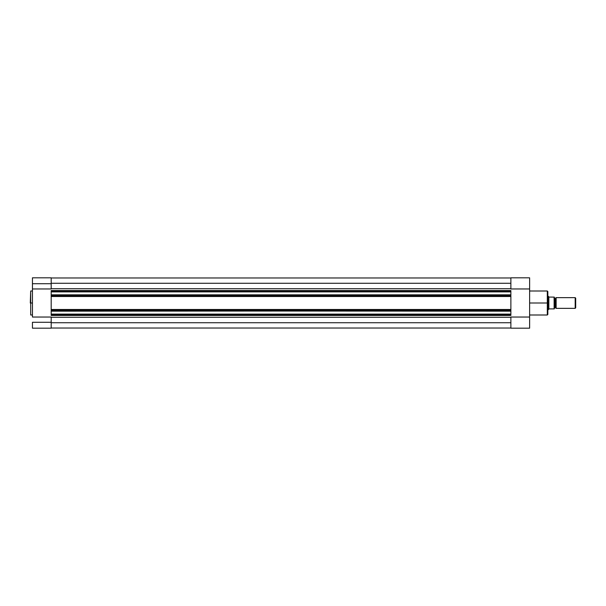 <?xml version="1.0" encoding="UTF-8"?>
<svg xmlns="http://www.w3.org/2000/svg" width="606" height="606" viewBox="0 0 606 606"><rect width="100%" height="100%" fill="white"/><g stroke="black" fill="none" stroke-linecap="round" stroke-linejoin="round"><path stroke-width="0.91" d="M30.679 314.999L30.679 291.001L30.3 303L30.679 291.001L30.679 303L32.444 303L30.679 303L30.679 314.999L32.444 314.999M32.444 328.179L51.192 328.179L51.192 322.286L32.444 322.286L32.444 328.179L32.444 322.286L51.192 322.286L51.192 317.036L32.444 317.036L32.444 288.964L51.192 288.964L51.192 283.714L32.444 283.714L32.444 317.036L51.192 317.036L51.192 328.179L32.444 328.179M51.192 288.964L51.192 277.821L51.192 283.714L32.444 283.714L32.444 288.964L51.192 288.964M32.444 278.025L32.444 283.714L32.444 277.821L51.192 277.821M510.873 295.637L51.192 295.637L51.192 295.084L510.873 295.084L510.873 291.895L510.873 294.819L51.192 294.819L510.873 295.084L51.192 295.084L51.192 291.895L510.873 291.895L51.192 291.63L51.192 291.077L510.873 291.077L510.873 291.63L510.873 290.547L51.192 290.547L51.192 291.077L51.192 290.547L510.873 290.547L510.873 291.077L51.192 291.077L51.192 291.895L510.873 291.63L51.192 291.895L51.192 296.167L51.192 295.637L510.873 295.637L510.873 296.516L510.873 295.637M510.873 328.028L51.192 328.028L510.873 328.028M510.873 322.725L51.192 322.725L510.873 322.725M51.192 317.286L510.873 317.286L51.192 317.286M510.873 315.453L51.192 315.453L51.192 314.37L510.873 314.37L510.873 314.923L51.192 314.923L51.192 314.105L510.873 314.105L510.873 310.916L51.192 310.916L51.192 310.363L510.873 310.363L510.873 310.916L510.873 296.516L51.192 296.516L510.873 296.167L51.192 296.167L51.192 309.484L51.192 296.516L510.873 296.516L510.873 309.833L51.192 309.833L510.873 309.484L51.192 309.484L51.192 310.363L51.192 309.833L510.873 309.833L510.873 310.363L51.192 310.363L51.192 314.105L51.192 311.181L510.873 310.916L51.192 310.916L510.873 311.181L510.873 314.105L51.192 314.105L510.873 314.105L510.873 314.923L51.192 314.923L51.192 315.453L510.873 315.453L510.873 314.923L510.873 315.453M51.192 288.714L510.873 288.714L51.192 288.714M510.873 283.275L51.192 283.275L510.873 283.275L510.873 288.964L529.621 288.964L529.621 277.821L510.873 277.821L510.873 283.252M510.873 277.972L51.192 277.972L510.873 277.972M529.621 314.999L547.301 314.999L547.301 303L529.621 303L547.301 303L547.301 291.001L547.301 303L547.839 303L547.839 291.531L547.839 303L547.839 291.531L547.301 291.001L529.621 291.001M547.839 314.408L547.301 291.001M510.873 317.036L510.873 328.179L529.621 328.179L529.621 277.821L510.873 277.821L510.873 288.964L529.621 288.964L529.621 317.036L510.873 317.036L510.873 328.179L529.621 328.179L529.621 317.036L510.873 317.036M547.839 303L547.839 314.469L547.839 303M547.301 303L547.301 314.999L547.301 303M556.141 297.644A1.091 1.091 0 0 1 555.21 298.175A1.091 1.091 0 0 0 556.141 297.644L556.141 308.356A1.091 1.091 0 0 0 555.21 307.825A1.091 1.091 0 0 1 556.141 308.356L575.177 308.356L556.141 308.356L556.141 297.644L575.177 297.644L575.7 298.167L575.177 297.644L575.177 308.356L575.7 307.833L575.177 308.356L575.177 297.644L556.141 297.644M555.21 307.825L555.21 298.175L555.21 307.825A1.091 1.091 0 0 0 554.27 308.356A1.091 1.091 0 0 1 555.21 307.825M554.27 297.644A1.091 1.091 0 0 0 555.21 298.175A1.091 1.091 0 0 1 554.27 297.644M548.498 296.478L548.847 296.978L547.839 296.304L548.377 296.304L548.377 309.696L548.847 309.022L547.839 309.696L549.074 308.893L554.263 308.893L554.232 297.107M554.27 308.477L554.058 297.107L548.915 297.076L554.126 297.107L554.126 308.893L549.074 308.893M548.377 309.696L548.407 296.349M548.847 296.978L548.847 309.022L548.847 296.978M575.7 307.833L575.7 298.167L575.7 307.833M554.263 308.893L554.27 297.107M30.679 291.001L32.444 291.001M547.301 314.999L547.839 314.469"/></g></svg>
